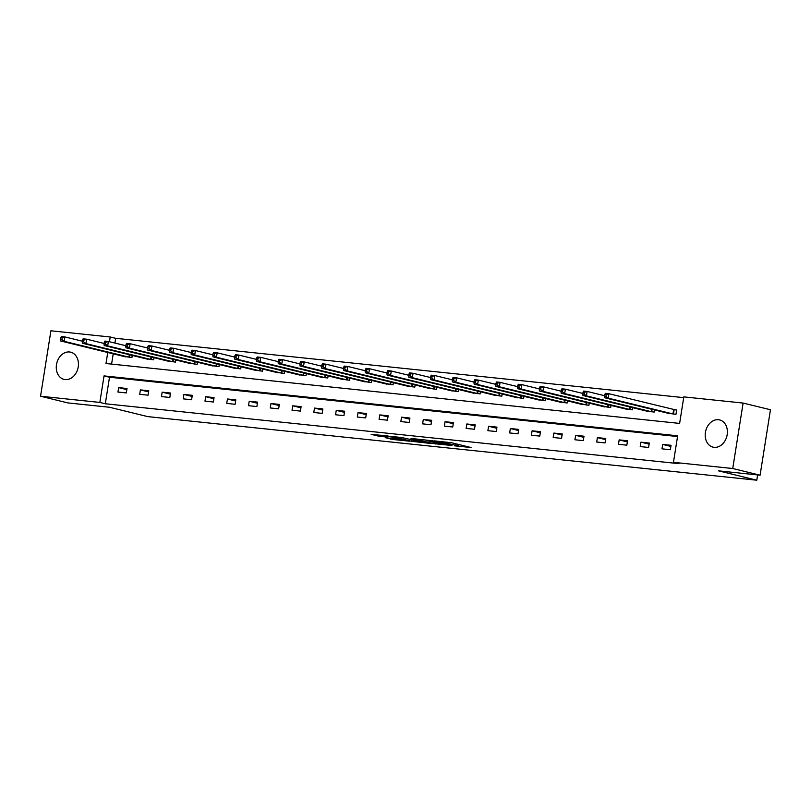 <?xml version="1.0" encoding="UTF-8"?>
<svg xmlns="http://www.w3.org/2000/svg" width="811" height="811" viewBox="0 0 811 811"><rect width="100%" height="100%" fill="white"/><g stroke="black" fill="none" stroke-linecap="round" stroke-linejoin="round"><path stroke-width="1.22" d="M454.495 445.827L471.049 447.51L451.727 442.786L434.27 440.86L457.536 445.563L458.722 445.979L454.495 445.827M69.543 351.984A14 10.898 103.7 0 1 70.679 352.177A14 10.898 103.7 0 1 78.109 367.636A14 10.898 103.7 0 1 65.174 379.568A14 10.898 103.7 0 1 64.028 379.376A14 10.898 103.7 0 1 56.608 363.916A14 10.898 103.7 0 1 69.543 351.984M718.485 419.733A14 10.898 103.7 0 1 719.621 419.936A14 10.898 103.7 0 1 727.051 435.395A14 10.898 103.7 0 1 714.116 447.327A14 10.898 103.7 0 1 712.981 447.135A14 10.898 103.7 0 1 705.55 431.665A14 10.898 103.7 0 1 718.485 419.733M385.347 437.656L392.909 439.501L409.737 441.204L387.597 435.943L371.144 434.372L380.136 436.379L387.719 437.119L383.106 435.831L391.429 436.957L405.135 440.424L385.347 437.656M107.751 352.471L105.998 363.521L679.618 423.413L683.815 396.883L743.109 403.067L770.45 409.748L760.089 475.195L718.516 470.846L756.795 480.203L147.744 416.611L109.465 407.254L67.891 402.915L40.55 396.234L50.911 330.797L110.205 336.991L109.455 341.725M760.089 475.195L732.738 468.515L673.454 462.321L677.661 435.791L104.041 375.899L99.834 402.428L40.55 396.234M677.54 436.541L109.505 377.237L105.308 403.766L678.919 463.659L673.454 462.321M105.308 403.766L99.834 402.428M433.054 443.546L451.95 445.513L432.628 440.799L413.357 438.69L433.054 443.546L433.256 442.248M430.357 443.414L411.765 441.326L392.068 436.47L402.094 437.605L412.373 439.927L417.624 440.424L411.015 438.498L430.388 443.232M756.795 480.203L757.626 474.932M671.052 445.3L662.678 444.428L661.979 448.848L670.352 449.73L671.052 445.3M649.287 443.029L640.923 442.157L640.224 446.577L648.587 447.459L649.287 443.029M627.532 440.758L619.158 439.886L618.458 444.306L626.832 445.178L627.532 440.758M605.766 438.487L597.393 437.616L596.693 442.036L605.067 442.907L605.766 438.487M584.001 436.217L575.638 435.345L574.938 439.765L583.302 440.637L584.001 436.217M562.246 433.946L553.872 433.074L553.173 437.494L561.547 438.366L562.246 433.946M540.481 431.675L532.107 430.793L531.408 435.223L539.781 436.095L540.481 431.675M518.716 429.404L510.352 428.522L509.653 432.942L518.016 433.824L518.716 429.404M496.961 427.123L488.587 426.251L487.887 430.671L496.261 431.553L496.961 427.123M475.195 424.852L466.832 423.981L466.122 428.401L474.496 429.272L475.195 424.852M453.43 422.582L445.067 421.71L444.367 426.13L452.731 427.002L453.43 422.582M431.675 420.311L423.301 419.439L422.602 423.859L430.976 424.731L431.675 420.311M409.91 418.04L401.546 417.168L400.837 421.588L409.21 422.46L409.91 418.04M388.155 415.769L379.781 414.897L379.082 419.317L387.445 420.189L388.155 415.769M366.39 413.498L358.016 412.617L357.316 417.047L365.69 417.918L366.39 413.498M344.624 411.218L336.261 410.346L335.551 414.766L343.925 415.648L344.624 411.218M322.869 408.947L314.496 408.075L313.796 412.495L322.16 413.367L322.869 408.947M301.104 406.676L292.73 405.804L292.031 410.224L300.405 411.096L301.104 406.676M279.339 404.405L270.975 403.533L270.266 407.953L278.639 408.825L279.339 404.405M257.584 402.134L249.21 401.263L248.511 405.682L256.874 406.554L257.584 402.134M235.819 399.864L227.445 398.992L226.745 403.412L235.119 404.284L235.819 399.864M214.053 397.593L205.69 396.711L204.99 401.141L213.354 402.013L214.053 397.593M192.298 395.322L183.925 394.44L183.225 398.86L191.589 399.742L192.298 395.322M170.533 393.041L162.159 392.169L161.46 396.589L169.834 397.471L170.533 393.041M148.768 390.77L140.404 389.898L139.705 394.318L148.068 395.19L148.768 390.77M127.013 388.499L118.639 387.628L117.94 392.048L126.313 392.919L127.013 388.499M683.703 397.633L115.669 338.319L114.919 343.063M113.216 353.809L111.583 364.098M667.635 413.154L675.958 414.35L676.658 409.93L674.397 409.697M654.528 409.95L654.193 412.079L645.88 410.883M632.773 407.68L632.428 409.808L624.115 408.602M611.007 405.409L610.673 407.538L602.35 406.331M589.242 403.128L588.908 405.267L580.595 404.06M567.487 400.857L567.142 402.996L558.83 401.79M545.722 398.586L545.387 400.725L537.064 399.519M523.957 396.315L523.622 398.444L515.309 397.248M502.202 394.045L501.857 396.173L493.544 394.977M480.436 391.774L480.102 393.903L471.779 392.696M458.671 389.503L458.337 391.632L450.024 390.426M436.916 387.222L436.571 389.361L428.259 388.155M415.151 384.951L414.816 387.09L406.493 385.884M393.386 382.68L393.051 384.82L384.738 383.613M371.631 380.41L371.286 382.539L362.973 381.342M349.865 378.139L349.531 380.268L341.208 379.072M328.1 375.868L327.766 377.997L319.453 376.801M306.345 373.597L306 375.726L297.688 374.52M284.58 371.326L284.245 373.455L275.922 372.249M262.815 369.046L262.48 371.185L254.167 369.978M241.06 366.775L240.715 368.914L232.402 367.707M219.294 364.504L218.96 366.633L210.637 365.437M197.529 362.233L197.195 364.362L188.882 363.166M175.774 359.962L175.429 362.091L167.117 360.895M154.009 357.692L153.674 359.82L145.351 358.614M132.244 355.421L131.909 357.55L123.596 356.343M743.109 403.067L732.738 468.515M115.669 338.319L110.205 336.991M109.505 377.237L104.041 375.899M662.678 444.428L670.869 446.435M640.923 442.157L649.114 444.164M619.158 439.886L627.349 441.883M597.393 437.616L605.584 439.613M575.638 435.345L583.829 437.342M553.872 433.074L562.064 435.071M532.107 430.793L540.308 432.8M510.352 428.522L518.543 430.529M488.587 426.251L496.778 428.259M466.832 423.981L475.023 425.978M445.067 421.71L453.258 423.707M423.301 419.439L431.493 421.436M401.546 417.168L409.737 419.165M379.781 414.897L387.972 416.895M358.016 412.617L366.207 414.624M336.261 410.346L344.452 412.353M314.496 408.075L322.687 410.082M292.73 405.804L300.922 407.801M270.975 403.533L279.166 405.53M249.21 401.263L257.401 403.26M227.445 398.992L235.636 400.989M205.69 396.711L213.881 398.718M183.925 394.44L192.116 396.447M162.159 392.169L170.351 394.176M140.404 389.898L148.595 391.895M118.639 387.628L126.83 389.625M448.645 445.107L431.888 440.88L426.059 440.353L438.842 443.607L448.645 445.107M418.06 441.508L426.373 442.634L418.456 440.779L413.204 440.282L418.06 441.508M604.824 394.44L604.54 396.214L605.939 396.356L606.212 394.592L604.824 394.44L605.412 393.355L608.899 393.72L608.199 398.14L604.712 397.775L669.845 413.711M676.627 410.133L608.899 393.72L606.212 394.592M673.698 414.117L608.199 398.14L605.939 396.356M604.712 397.775L604.54 396.214M583.058 392.169L582.785 393.943L584.173 394.085L584.457 392.321L583.058 392.169L583.646 391.084L587.134 391.449L586.434 395.869L582.947 395.504L648.08 411.441M604.621 395.717L587.134 391.449L584.457 392.321M651.932 411.846L586.434 395.869L584.173 394.085M582.947 395.504L582.785 393.943M561.303 389.898L561.019 391.662L562.408 391.814L562.692 390.04L561.303 389.898L561.881 388.814L565.368 389.179L564.669 393.599L561.182 393.234L626.315 409.17M582.856 393.447L565.368 389.179L562.692 390.04M630.177 409.575L564.669 393.599L562.408 391.814M561.182 393.234L561.019 391.662M539.538 387.628L539.254 389.392L540.653 389.544L540.927 387.77L539.538 387.628L540.126 386.543L543.613 386.898L542.914 391.328L539.427 390.963L604.56 406.899M561.1 391.176L543.613 386.898L540.927 387.77M608.412 407.304L542.914 391.328L540.653 389.544M539.427 390.963L539.254 389.392M517.773 385.357L517.499 387.121L518.888 387.273L519.172 385.499L517.773 385.357L518.361 384.262L521.848 384.627L521.149 389.047L517.661 388.692L582.795 404.628M539.335 388.905L521.848 384.627L519.172 385.499M586.647 405.034L521.149 389.047L518.888 387.273M517.661 388.692L517.499 387.121M496.018 383.086L495.734 384.85L497.133 384.992L497.407 383.228L496.018 383.086L496.596 381.991L500.083 382.356L499.383 386.776L495.896 386.411L561.03 402.357M517.57 386.634L500.083 382.356L497.407 383.228M564.892 402.753L499.383 386.776L497.133 384.992M495.896 386.411L495.734 384.85M474.253 380.805L473.969 382.579L475.368 382.721L475.641 380.957L474.253 380.805L474.84 379.72L478.328 380.085L477.628 384.505L474.141 384.14L539.274 400.087M495.815 384.353L478.328 380.085L475.641 380.957M543.127 400.482L477.628 384.505L475.368 382.721M474.141 384.14L473.969 382.579M452.487 378.534L452.214 380.308L453.602 380.45L453.886 378.686L452.487 378.534L453.075 377.45L456.563 377.814L455.863 382.234L452.376 381.869L517.509 397.806M474.05 382.082L456.563 377.814L453.886 378.686M521.361 398.211L455.863 382.234L453.602 380.45M452.376 381.869L452.214 380.308M430.732 376.263L430.448 378.038L431.847 378.179L432.121 376.416L430.732 376.263L431.31 375.179L434.797 375.544L434.098 379.964L430.611 379.599L495.744 395.535M452.285 379.812L434.797 375.544L432.121 376.416M499.606 395.94L434.098 379.964L431.847 378.179M430.611 379.599L430.448 378.038M408.967 373.993L408.683 375.767L410.082 375.909L410.366 374.135L408.967 373.993L409.555 372.908L413.042 373.273L412.343 377.693L408.856 377.328L473.989 393.264M430.529 377.541L413.042 373.273L410.366 374.135M477.841 393.67L412.343 377.693L410.082 375.909M408.856 377.328L408.683 375.767M387.202 371.722L386.928 373.486L388.317 373.638L388.601 371.864L387.202 371.722L387.79 370.637L391.277 371.002L390.578 375.422L387.09 375.057L452.224 390.993M408.764 375.27L391.277 371.002L388.601 371.864M456.076 391.399L390.578 375.422L388.317 373.638M387.09 375.057L386.928 373.486M365.447 369.451L365.163 371.215L366.562 371.367L366.836 369.593L365.447 369.451L366.025 368.356L369.512 368.721L368.812 373.151L365.325 372.786L430.469 388.722M386.999 372.999L369.512 368.721L366.836 369.593M434.321 389.128L368.812 373.151L366.562 371.367M365.325 372.786L365.163 371.215M343.682 367.18L343.398 368.944L344.797 369.096L345.08 367.322L343.682 367.18L344.269 366.085L347.757 366.45L347.057 370.87L343.57 370.505L408.703 386.452M365.244 370.728L347.757 366.45L345.08 367.322M412.556 386.847L347.057 370.87L344.797 369.096M343.57 370.505L343.398 368.944M321.916 364.909L321.643 366.673L323.031 366.815L323.315 365.051L321.916 364.909L322.504 363.815L325.992 364.18L325.292 368.599L321.805 368.235L386.938 384.181M343.479 368.458L325.992 364.18L323.315 365.051M390.79 384.576L325.292 368.599L323.031 366.815M321.805 368.235L321.643 366.673M300.161 362.629L299.877 364.403L301.276 364.544L301.55 362.781L300.161 362.629L300.739 361.544L304.226 361.909L303.527 366.329L300.04 365.964L365.183 381.9M321.714 366.177L304.226 361.909L301.55 362.781M369.035 382.305L303.527 366.329L301.276 364.544M300.04 365.964L299.877 364.403M278.396 360.358L278.112 362.132L279.511 362.274L279.795 360.51L278.396 360.358L278.984 359.273L282.471 359.638L281.772 364.058L278.285 363.693L343.418 379.629M299.958 363.906L282.471 359.638L279.795 360.51M347.27 380.035L281.772 364.058L279.511 362.274M278.285 363.693L278.112 362.132M256.631 358.087L256.357 359.861L257.746 360.003L258.03 358.229L256.631 358.087L257.219 357.002L260.706 357.367L260.007 361.787L256.519 361.422L321.653 377.358M278.193 361.635L260.706 357.367L258.03 358.229M325.505 377.764L260.007 361.787L257.746 360.003M256.519 361.422L256.357 359.861M234.876 355.816L234.592 357.58L235.991 357.732L236.265 355.958L234.876 355.816L235.454 354.731L238.941 355.096L238.241 359.516L234.754 359.151L299.898 375.087M256.428 359.364L238.941 355.096L236.265 355.958M303.75 375.493L238.241 359.516L235.991 357.732M234.754 359.151L234.592 357.58M213.111 353.545L212.827 355.309L214.226 355.461L214.509 353.687L213.111 353.545L213.698 352.461L217.186 352.815L216.486 357.245L212.999 356.881L278.132 372.817M234.673 357.093L217.186 352.815L214.509 353.687M281.985 373.222L216.486 357.245L214.226 355.461M212.999 356.881L212.827 355.309M191.345 351.275L191.072 353.038L192.46 353.19L192.744 351.416L191.345 351.275L191.933 350.18L195.421 350.545L194.721 354.965L191.234 354.61L256.367 370.546M212.908 354.823L195.421 350.545L192.744 351.416M260.219 370.941L194.721 354.965L192.46 353.19M191.234 354.61L191.072 353.038M169.59 349.004L169.306 350.768L170.705 350.91L170.979 349.146L169.59 349.004L170.168 347.909L173.655 348.274L172.956 352.694L169.469 352.329L234.612 368.275M191.143 352.552L173.655 348.274L170.979 349.146M238.464 368.67L172.956 352.694L170.705 350.91M169.469 352.329L169.306 350.768M147.825 346.723L147.541 348.497L148.94 348.639L149.224 346.875L147.825 346.723L148.413 345.638L151.9 346.003L151.201 350.423L147.714 350.058L212.847 366.004M169.387 350.271L151.9 346.003L149.224 346.875M216.699 366.4L151.201 350.423L148.94 348.639M147.714 350.058L147.541 348.497M126.06 344.452L125.786 346.226L127.175 346.368L127.459 344.604L126.06 344.452L126.648 343.367L130.135 343.732L129.436 348.152L125.948 347.787L191.082 363.723M147.622 348L130.135 343.732L127.459 344.604M194.934 364.129L129.436 348.152L127.175 346.368M125.948 347.787L125.786 346.226M104.305 342.181L104.021 343.955L105.42 344.097L105.694 342.333L104.305 342.181L104.883 341.096L108.37 341.461L107.67 345.881L104.183 345.516L169.327 361.453M125.857 345.729L108.37 341.461L105.694 342.333M173.179 361.858L107.67 345.881L105.42 344.097M104.183 345.516L104.021 343.955M82.54 339.91L82.256 341.684L83.655 341.826L83.938 340.052L82.54 339.91L83.127 338.826L86.615 339.191L85.915 343.611L82.428 343.246L147.561 359.182M104.102 343.459L86.615 339.191L83.938 340.052M151.414 359.587L85.915 343.611L83.655 341.826M82.428 343.246L82.256 341.684M60.774 337.64L60.501 339.404L61.889 339.556L62.173 337.781L60.774 337.64L61.362 336.555L64.85 336.91L64.15 341.34L60.663 340.975L125.796 356.911M82.337 341.188L64.85 336.91L62.173 337.781M129.648 357.316L64.15 341.34L61.889 339.556M60.663 340.975L60.501 339.404M457.739 444.256L457.536 445.563M456.127 443.87L455.924 445.168M447.692 442.218L447.55 443.12M446.05 442.046L445.938 442.725M435.669 442.836L435.497 443.952M414.38 440.606L414.208 441.721M411.988 439.886L411.765 441.326M380.329 435.183L380.136 436.379M377.855 434.929L377.693 435.973M393.071 438.477L392.909 439.501M390.608 438.204L390.466 439.096M674.154 409.646L673.454 414.066M673.647 409.535L672.948 413.955M652.085 409.352L651.689 411.795M651.578 409.231L651.182 411.684M630.319 407.081L629.934 409.525M629.812 406.95L629.417 409.413M608.554 404.801L608.169 407.254M608.047 404.679L607.662 407.142M586.799 402.53L586.404 404.983M586.292 402.408L585.897 404.871M565.034 400.259L564.649 402.712M564.527 400.137L564.132 402.601M543.269 397.988L542.883 400.441M542.762 397.866L542.377 400.33M521.514 395.717L521.118 398.16M521.007 395.596L520.611 398.059M499.748 393.447L499.363 395.89M499.241 393.325L498.846 395.778M477.983 391.176L477.598 393.619M477.476 391.044L477.091 393.507M456.228 388.905L455.833 391.348M455.721 388.773L455.326 391.237M434.463 386.624L434.078 389.077M433.956 386.502L433.561 388.966M412.698 384.353L412.312 386.806M412.191 384.232L411.806 386.695M390.943 382.082L390.547 384.536M390.436 381.961L390.04 384.424M369.177 379.812L368.792 382.255M368.67 379.69L368.285 382.153M347.412 377.541L347.027 379.984M346.905 377.419L346.52 379.872M325.657 375.27L325.262 377.713M325.15 375.148L324.755 377.602M303.892 372.999L303.507 375.442M303.385 372.867L303 375.331M282.127 370.718L281.741 373.172M281.62 370.597L281.235 373.06M260.372 368.447L259.976 370.901M259.865 368.326L259.469 370.789M238.606 366.177L238.221 368.63M238.099 366.055L237.714 368.518M216.841 363.906L216.456 366.359M216.334 363.784L215.949 366.248M195.086 361.635L194.691 364.078M194.579 361.513L194.184 363.967M173.321 359.364L172.936 361.807M172.814 359.243L172.429 361.696M151.556 357.093L151.17 359.537M151.049 356.962L150.664 359.425M129.801 354.823L129.405 357.266M129.294 354.691L128.898 357.154M458.945 444.55L458.722 445.979M448.919 442.35L448.736 443.546"/></g></svg>
